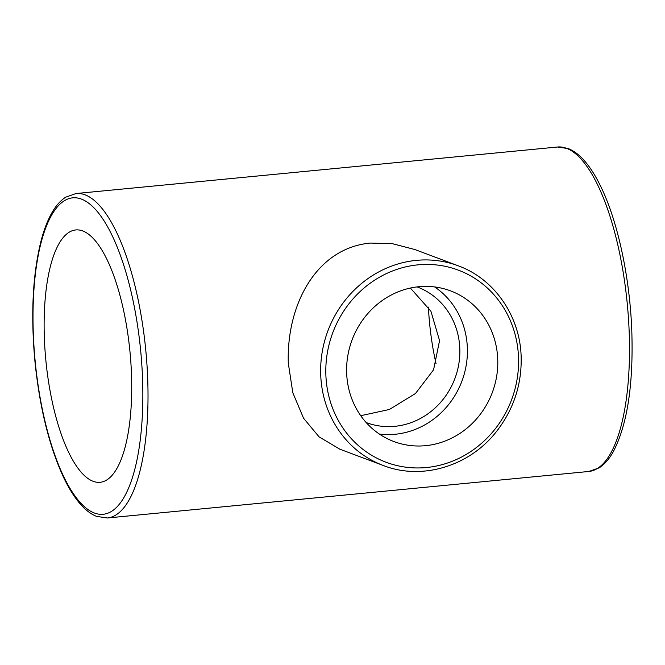 <?xml version="1.0" encoding="UTF-8"?>
<svg xmlns="http://www.w3.org/2000/svg" width="665" height="665" viewBox="0 0 665 665"><rect width="100%" height="100%" fill="white"/><g stroke="black" fill="none" stroke-linecap="round" stroke-linejoin="round"><path stroke-width="1" d="M434.627 286.931A80.49 74.887 -69.4 0 1 461.926 381.112A80.49 74.887 -69.4 0 1 379.391 434.054M346.673 373.489A80.49 74.887 -69.4 0 1 450.488 290.846A80.49 74.887 -69.4 0 1 492.308 392.516A80.49 74.887 -69.4 0 1 393.904 441.552A80.49 74.887 -69.4 0 1 346.673 373.489M366.174 422.541A72.435 67.398 110.6 0 0 366.357 422.608A72.435 67.398 110.6 0 0 454.918 378.476A72.435 67.398 110.6 0 0 417.279 286.972A72.435 67.398 110.6 0 0 417.096 286.906M383.331 465.517L339.89 449.207L319.092 436.88L303.556 418.227L292.808 392.732L288.294 363.165C286.416 305.044 316.091 248.145 370.322 243.066L392.333 243.673L414.86 249.525L458.301 265.834A106.641 99.226 110.6 0 0 327.92 330.804A106.641 99.226 110.6 0 0 383.331 465.517C421.743 480.604 469.282 466.348 496.248 431.818C513.654 409.549 521.95 384.345 521.136 356.207C519.889 315.8 494.261 278.834 458.301 265.834M44.43 339.79A126.766 42.277 84.5 0 1 75.735 229.94A126.766 42.277 84.5 0 1 130.008 352.059A126.766 42.277 84.5 0 1 100.116 482.3A126.766 42.277 84.5 0 1 44.43 339.79M436.065 363.755A114.089 38.046 84.5 0 1 428.41 307.13M410.388 288.036L430.903 311.187L439.565 340.63L433.572 369.807L415.492 393.505L389.366 409.49L360.729 415.7M629.107 330.239A162.983 54.355 84.5 0 1 588.857 471.468L599.148 467.844C604.402 464.453 609.024 459.232 613.022 452.167C627.386 424.952 633.629 384.079 631.75 329.549C629.672 277.056 617.876 221.944 601.202 187.414C596.114 176.749 590.695 168.054 584.926 161.337C579.672 155.186 574.144 150.947 568.359 148.628L557.511 147.015A162.983 54.355 84.5 0 1 629.107 330.239M76.026 193.532L65.694 197.189C60.457 200.581 55.843 205.793 51.862 212.842C47.489 220.539 43.832 230.107 40.881 241.545C32.735 274.587 30.715 314.154 34.829 360.239C39.401 406.115 48.761 444.686 62.909 475.949C68.179 487.279 73.823 496.464 79.842 503.513C85.128 509.739 90.689 514.028 96.516 516.373L107.373 517.985A162.983 54.355 -95.5 0 0 147.622 376.756A162.983 54.355 -95.5 0 0 76.026 193.532L557.511 147.015M518.492 356.889A102.618 95.477 -69.4 0 1 377.728 458.609A102.618 95.477 -69.4 0 1 370.372 283.082A102.618 95.477 -69.4 0 1 518.492 356.889M142.468 376.598A158.96 53.017 84.5 0 1 66.35 481.834A158.96 53.017 84.5 0 1 54.954 209.941A158.96 53.017 84.5 0 1 142.468 376.598M107.373 517.985L588.857 471.468"/></g></svg>
